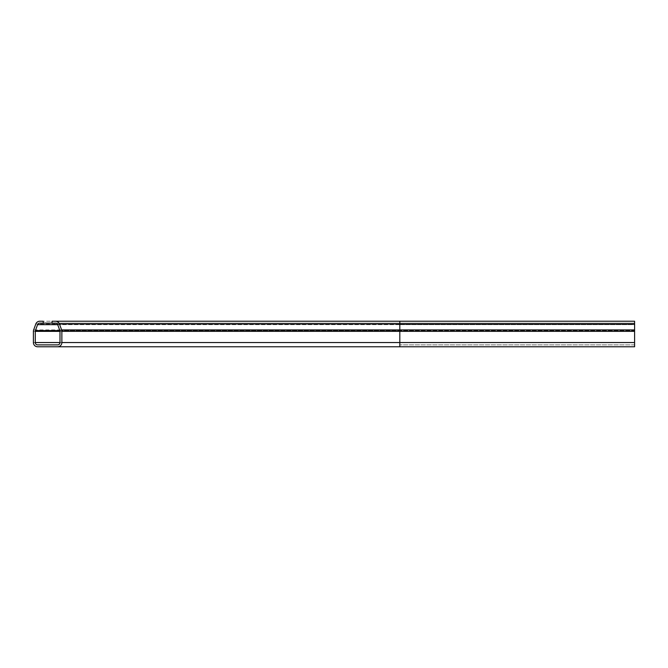 <?xml version="1.0" encoding="UTF-8"?>
<svg xmlns="http://www.w3.org/2000/svg" width="668" height="668" viewBox="0 0 668 668"><rect width="100%" height="100%" fill="white"/><g stroke="black" fill="none" stroke-linecap="round" stroke-linejoin="round"><path stroke-width="0.5" stroke-dasharray="3.34 2.5" d="M399.815 346.767L37.625 346.767A4.225 4.225 0 0 1 33.4 342.542L33.4 331.37L399.815 331.37L399.815 346.767L634.6 346.767L634.6 331.37L634.6 344.888L634.6 342.542L399.815 342.542L634.6 342.542L634.6 321.233L634.6 331.37L399.815 331.37L634.6 331.37L634.6 330.568L399.815 330.568L634.6 330.568L634.6 324.656L399.815 324.656L399.815 323.112L39.779 323.112A2.346 2.346 0 0 0 37.575 324.656L35.421 330.568A2.346 2.346 0 0 0 35.279 331.37L35.279 342.542A2.346 2.346 0 0 0 37.625 344.888L57.64 344.888A2.346 2.346 0 0 0 59.986 342.542L59.986 331.37A2.346 2.346 0 0 0 59.844 330.568L57.698 324.656A2.346 2.346 0 0 0 55.494 323.112L634.6 323.112L634.6 324.656L399.815 324.656L399.815 330.568L399.815 324.656L57.698 324.656A2.346 2.346 0 0 0 55.494 323.112M59.46 324.013A4.225 4.225 0 0 0 55.494 321.233A4.225 4.225 0 0 1 59.46 324.013L61.615 329.925A4.225 4.225 0 0 1 61.865 331.37L61.865 342.542A4.225 4.225 0 0 1 57.64 346.767M52.037 323.112L52.037 321.233L634.6 321.233L634.6 323.112L52.037 323.112L634.6 323.112L399.815 323.112L399.815 321.233L43.228 321.233L43.228 323.112M37.625 346.767A4.225 4.225 0 0 1 33.4 342.542L399.815 342.542L399.815 329.925L33.659 329.925A4.225 4.225 0 0 0 33.4 331.37A4.225 4.225 0 0 1 33.659 329.925L35.805 324.013L634.6 324.013M39.779 321.233A4.225 4.225 0 0 0 35.805 324.013A4.225 4.225 0 0 1 39.779 321.233L399.815 321.233L399.815 324.656L57.698 324.656M634.6 344.888L399.815 344.888L634.6 344.888M61.865 331.37A4.225 4.225 0 0 0 61.615 329.925M39.779 323.112A2.346 2.346 0 0 0 37.575 324.656M35.279 342.542A2.346 2.346 0 0 0 37.625 344.888M57.64 344.888A2.346 2.346 0 0 0 59.986 342.542L634.6 342.542M399.815 321.233L399.815 329.925L634.6 329.925M634.6 331.37L399.815 331.37L399.815 330.568L399.815 331.37L59.986 331.37L399.815 331.37L399.815 344.888L399.815 342.542L59.986 342.542M59.844 330.568L399.815 330.568L59.844 330.568A2.346 2.346 0 0 1 59.986 331.37M35.421 330.568A2.346 2.346 0 0 0 35.279 331.37"/><path stroke-width="1" d="M37.625 346.767L634.6 346.767L634.6 321.233L52.037 321.233L52.037 323.112L55.494 323.112A2.346 2.346 0 0 1 57.698 324.656L59.844 330.568A2.346 2.346 0 0 1 59.986 331.37L59.986 342.542A2.346 2.346 0 0 1 57.64 344.888L37.625 344.888A2.346 2.346 0 0 1 35.279 342.542L35.279 331.37A2.346 2.346 0 0 1 35.421 330.568L37.575 324.656A2.346 2.346 0 0 1 39.779 323.112L43.228 323.112L43.228 321.233L39.779 321.233A4.225 4.225 0 0 0 35.805 324.013L33.659 329.925A4.225 4.225 0 0 0 33.4 331.37L33.4 342.542A4.225 4.225 0 0 0 37.625 346.767M399.815 346.767L399.815 342.542L61.865 342.542A4.225 4.225 0 0 1 57.64 346.767M61.865 342.542L61.865 331.37A4.225 4.225 0 0 0 61.615 329.925L59.46 324.013A4.225 4.225 0 0 0 55.494 321.233M43.228 323.112L52.037 323.112M634.6 342.542L399.815 342.542L399.815 331.37L634.6 331.37M61.865 331.37L399.815 331.37L399.815 329.925L634.6 329.925M399.815 321.233L399.815 324.013L634.6 324.013M59.46 324.013L399.815 324.013L399.815 329.925L61.615 329.925M57.698 324.656L37.575 324.656M59.844 330.568L35.421 330.568M35.279 331.37L59.986 331.37M59.986 342.542L35.279 342.542"/></g></svg>
